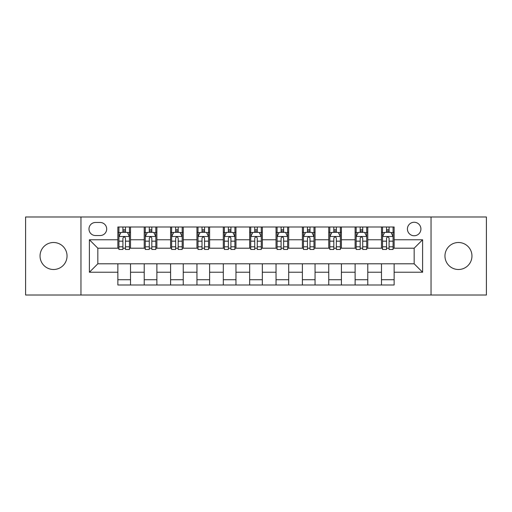 <?xml version="1.0" encoding="UTF-8"?>
<svg xmlns="http://www.w3.org/2000/svg" width="512" height="512" viewBox="0 0 512 512"><rect width="100%" height="100%" fill="white"/><g stroke="black" fill="none" stroke-linecap="round" stroke-linejoin="round"><path stroke-width="0.77" d="M458.458 242.502A13.498 13.498 0 0 0 444.96 256A13.498 13.498 0 0 0 458.458 269.498A13.498 13.498 0 0 0 471.955 256A13.498 13.498 0 0 0 458.458 242.502M53.542 242.502A13.498 13.498 0 0 0 40.045 256A13.498 13.498 0 0 0 53.542 269.498A13.498 13.498 0 0 0 67.04 256A13.498 13.498 0 0 0 53.542 242.502M414.17 222.259A6.746 6.746 0 0 0 407.418 229.005A6.746 6.746 0 0 0 414.17 235.757A6.746 6.746 0 0 0 420.915 229.005A6.746 6.746 0 0 0 414.17 222.259M431.04 295.014L486.4 295.014L486.4 216.986L431.04 216.986L431.04 295.014L80.96 295.014L80.96 216.986L25.6 216.986L25.6 295.014L80.96 295.014M95.514 235.546L100.154 235.546A6.541 6.541 0 0 0 106.688 229.005A6.541 6.541 0 0 0 100.154 222.47L95.514 222.47A6.541 6.541 0 0 0 88.973 229.005A6.541 6.541 0 0 0 95.514 235.546M431.04 216.986L80.96 216.986M117.862 272.237L89.395 272.237L89.395 239.763L117.862 239.763L117.862 248.198L97.83 248.198L97.83 263.802L117.862 263.802L117.862 284.998L394.138 284.998L394.138 263.802L414.17 263.802L414.17 248.198L394.138 248.198L394.138 239.763L422.605 239.763L422.605 272.237L394.138 272.237M394.138 239.763L394.138 227.002L117.862 227.002L117.862 239.763M381.478 227.002L381.478 248.198L382.534 248.198M386.541 248.198L389.075 248.198M393.082 248.198L394.138 248.198M381.478 248.198L366.72 248.198M355.117 227.002L355.117 248.198L356.173 248.198M360.179 248.198L362.714 248.198M355.117 248.198L340.358 248.198M328.755 227.002L328.755 248.198L329.811 248.198M333.818 248.198L336.352 248.198M328.755 248.198L313.997 248.198M302.394 227.002L302.394 248.198L303.45 248.198M307.456 248.198L309.99 248.198M302.394 248.198L287.635 248.198M276.032 227.002L276.032 248.198L277.088 248.198M281.094 248.198L283.629 248.198M276.032 248.198L261.274 248.198M249.67 227.002L249.67 248.198L250.726 248.198M254.733 248.198L257.267 248.198M249.67 248.198L234.912 248.198M223.309 227.002L223.309 248.198L224.365 248.198M228.371 248.198L230.906 248.198M223.309 248.198L208.55 248.198M196.947 227.002L196.947 248.198L198.003 248.198M202.01 248.198L204.544 248.198M196.947 248.198L182.189 248.198M170.586 227.002L170.586 248.198L171.642 248.198M175.648 248.198L178.182 248.198M170.586 248.198L155.827 248.198M144.224 227.002L144.224 248.198L145.28 248.198M149.286 248.198L151.821 248.198M144.224 248.198L129.466 248.198M117.862 248.198L118.918 248.198M122.925 248.198L125.459 248.198M117.862 263.802L130.522 263.802L130.522 284.998M394.138 263.802L130.522 263.802M130.522 227.002L130.522 248.198M117.862 232.275L118.918 232.275M122.925 232.275L125.459 232.275M129.466 232.275L130.522 232.275M117.862 279.725L130.522 279.725M144.224 263.802L144.224 284.998M156.883 227.002L156.883 248.198M144.224 232.275L145.28 232.275M149.286 232.275L151.821 232.275M155.827 232.275L156.883 232.275M156.883 263.802L156.883 284.998M144.224 279.725L156.883 279.725M170.586 263.802L170.586 284.998M183.245 263.802L183.245 284.998M170.586 279.725L183.245 279.725M183.245 227.002L183.245 248.198M170.586 232.275L171.642 232.275M175.648 232.275L178.182 232.275M182.189 232.275L183.245 232.275M196.947 263.802L196.947 284.998M209.606 263.802L209.606 284.998M196.947 279.725L209.606 279.725M209.606 227.002L209.606 248.198M196.947 232.275L198.003 232.275M202.01 232.275L204.544 232.275M208.55 232.275L209.606 232.275M223.309 263.802L223.309 284.998M235.968 263.802L235.968 284.998M223.309 279.725L235.968 279.725M235.968 227.002L235.968 248.198M223.309 232.275L224.365 232.275M228.371 232.275L230.906 232.275M234.912 232.275L235.968 232.275M249.67 263.802L249.67 284.998M262.33 263.802L262.33 284.998M249.67 279.725L262.33 279.725M262.33 227.002L262.33 248.198M249.67 232.275L250.726 232.275M254.733 232.275L257.267 232.275M261.274 232.275L262.33 232.275M276.032 263.802L276.032 284.998M288.691 263.802L288.691 284.998M276.032 279.725L288.691 279.725M288.691 227.002L288.691 248.198M276.032 232.275L277.088 232.275M281.094 232.275L283.629 232.275M287.635 232.275L288.691 232.275M302.394 263.802L302.394 284.998M315.053 263.802L315.053 284.998M302.394 279.725L315.053 279.725M315.053 227.002L315.053 248.198M302.394 232.275L303.45 232.275M307.456 232.275L309.99 232.275M313.997 232.275L315.053 232.275M328.755 263.802L328.755 284.998M341.414 263.802L341.414 284.998M328.755 279.725L341.414 279.725M341.414 227.002L341.414 248.198M328.755 232.275L329.811 232.275M333.818 232.275L336.352 232.275M340.358 232.275L341.414 232.275M355.117 263.802L355.117 284.998M367.776 263.802L367.776 284.998M355.117 279.725L367.776 279.725M367.776 227.002L367.776 248.198M355.117 232.275L356.173 232.275M360.179 232.275L362.714 232.275M366.72 232.275L367.776 232.275M381.478 263.802L381.478 284.998M381.478 279.725L394.138 279.725M381.478 232.275L382.534 232.275M386.541 232.275L389.075 232.275M393.082 232.275L394.138 232.275M97.83 248.198L89.395 239.763M97.83 263.802L89.395 272.237M422.605 239.763L414.17 248.198M422.605 272.237L414.17 263.802M125.459 229.741L122.925 229.741M129.466 246.816L125.459 246.816L125.459 249.459L129.466 249.459L129.466 236.595L127.354 232.378L121.03 232.378L118.918 236.595L118.918 249.459L122.925 249.459L122.925 246.816L118.918 246.816M118.918 236.595L118.918 227.002M129.466 236.595L129.466 227.002M122.925 232.378L122.925 227.002M125.459 227.002L125.459 232.378M125.459 246.816L125.459 238.182C124.614 236.557 123.77 236.557 122.925 238.182L122.925 246.816M151.821 229.741L149.286 229.741M155.827 246.816L151.821 246.816L151.821 249.459L155.827 249.459L155.827 236.595L153.715 232.378L147.392 232.378L145.28 236.595L145.28 249.459L149.286 249.459L149.286 246.816L145.28 246.816M145.28 236.595L145.28 227.002M155.827 236.595L155.827 227.002M149.286 232.378L149.286 227.002M151.821 227.002L151.821 232.378M151.821 246.816L151.821 238.182C150.976 236.557 150.131 236.557 149.286 238.182L149.286 246.816M178.182 229.741L175.648 229.741M182.189 246.816L178.182 246.816L178.182 249.459L182.189 249.459L182.189 236.595L180.077 232.378L173.754 232.378L171.642 236.595L171.642 249.459L175.648 249.459L175.648 246.816L171.642 246.816M171.642 236.595L171.642 227.002M182.189 236.595L182.189 227.002M175.648 232.378L175.648 227.002M178.182 227.002L178.182 232.378M178.182 246.816L178.182 238.182C177.338 236.557 176.493 236.557 175.648 238.182L175.648 246.816M204.544 229.741L202.01 229.741M208.55 246.816L204.544 246.816L204.544 249.459L208.55 249.459L208.55 236.595L206.438 232.378L200.115 232.378L198.003 236.595L198.003 249.459L202.01 249.459L202.01 246.816L198.003 246.816M198.003 236.595L198.003 227.002M208.55 236.595L208.55 227.002M202.01 232.378L202.01 227.002M204.544 227.002L204.544 232.378M204.544 246.816L204.544 238.182C203.699 236.557 202.854 236.557 202.01 238.182L202.01 246.816M230.906 229.741L228.371 229.741M234.912 246.816L230.906 246.816L230.906 249.459L234.912 249.459L234.912 236.595L232.8 232.378L226.477 232.378L224.365 236.595L224.365 249.459L228.371 249.459L228.371 246.816L224.365 246.816M224.365 236.595L224.365 227.002M234.912 236.595L234.912 227.002M228.371 232.378L228.371 227.002M230.906 227.002L230.906 232.378M230.906 246.816L230.906 238.182C230.061 236.557 229.216 236.557 228.371 238.182L228.371 246.816M257.267 229.741L254.733 229.741M261.274 246.816L257.267 246.816L257.267 249.459L261.274 249.459L261.274 236.595L259.162 232.378L252.838 232.378L250.726 236.595L250.726 249.459L254.733 249.459L254.733 246.816L250.726 246.816M250.726 236.595L250.726 227.002M261.274 236.595L261.274 227.002M254.733 232.378L254.733 227.002M257.267 227.002L257.267 232.378M257.267 246.816L257.267 238.182C256.422 236.557 255.578 236.557 254.733 238.182L254.733 246.816M283.629 229.741L281.094 229.741M287.635 246.816L283.629 246.816L283.629 249.459L287.635 249.459L287.635 236.595L285.523 232.378L279.2 232.378L277.088 236.595L277.088 249.459L281.094 249.459L281.094 246.816L277.088 246.816M277.088 236.595L277.088 227.002M287.635 236.595L287.635 227.002M281.094 232.378L281.094 227.002M283.629 227.002L283.629 232.378M283.629 246.816L283.629 238.182C282.784 236.557 281.939 236.557 281.094 238.182L281.094 246.816M309.99 229.741L307.456 229.741M313.997 246.816L309.99 246.816L309.99 249.459L313.997 249.459L313.997 236.595L311.885 232.378L305.562 232.378L303.45 236.595L303.45 249.459L307.456 249.459L307.456 246.816L303.45 246.816M303.45 236.595L303.45 227.002M313.997 236.595L313.997 227.002M307.456 232.378L307.456 227.002M309.99 227.002L309.99 232.378M309.99 246.816L309.99 238.182C309.146 236.557 308.301 236.557 307.456 238.182L307.456 246.816M336.352 229.741L333.818 229.741M340.358 246.816L336.352 246.816L336.352 249.459L340.358 249.459L340.358 236.595L338.246 232.378L331.923 232.378L329.811 236.595L329.811 249.459L333.818 249.459L333.818 246.816L329.811 246.816M329.811 236.595L329.811 227.002M340.358 236.595L340.358 227.002M333.818 232.378L333.818 227.002M336.352 227.002L336.352 232.378M336.352 246.816L336.352 238.182C335.507 236.557 334.662 236.557 333.818 238.182L333.818 246.816M362.714 229.741L360.179 229.741M366.72 246.816L362.714 246.816L362.714 249.459L366.72 249.459L366.72 236.595L364.608 232.378L358.285 232.378L356.173 236.595L356.173 249.459L360.179 249.459L360.179 246.816L356.173 246.816M356.173 236.595L356.173 227.002M366.72 236.595L366.72 227.002M360.179 232.378L360.179 227.002M362.714 227.002L362.714 232.378M362.714 246.816L362.714 238.182C361.869 236.557 361.024 236.557 360.179 238.182L360.179 246.816M389.075 229.741L386.541 229.741M393.082 246.816L389.075 246.816L389.075 249.459L393.082 249.459L393.082 236.595L390.97 232.378L384.646 232.378L382.534 236.595L382.534 249.459L386.541 249.459L386.541 246.816L382.534 246.816M382.534 236.595L382.534 227.002M393.082 236.595L393.082 227.002M386.541 232.378L386.541 227.002M389.075 227.002L389.075 232.378M389.075 246.816L389.075 238.182C388.23 236.557 387.386 236.557 386.541 238.182L386.541 246.816M144.224 272.237L130.522 272.237M144.224 239.763L130.522 239.763M170.586 239.763L156.883 239.763M170.586 272.237L156.883 272.237M196.947 239.763L183.245 239.763M196.947 272.237L183.245 272.237M223.309 239.763L209.606 239.763M223.309 272.237L209.606 272.237M249.67 239.763L235.968 239.763M249.67 272.237L235.968 272.237M276.032 239.763L262.33 239.763M276.032 272.237L262.33 272.237M302.394 239.763L288.691 239.763M302.394 272.237L288.691 272.237M328.755 239.763L315.053 239.763M328.755 272.237L315.053 272.237M355.117 239.763L341.414 239.763M355.117 272.237L341.414 272.237M381.478 239.763L367.776 239.763M381.478 272.237L367.776 272.237M129.414 236.493L118.97 236.493M118.918 232.634L120.902 232.634M127.482 232.634L129.466 232.634M122.925 241.165L118.918 241.165M129.466 241.165L125.459 241.165M125.459 231.085L122.925 231.085M155.776 236.493L145.331 236.493M145.28 232.634L147.264 232.634M153.843 232.634L155.827 232.634M149.286 241.165L145.28 241.165M155.827 241.165L151.821 241.165M151.821 231.085L149.286 231.085M182.138 236.493L171.693 236.493M171.642 232.634L173.626 232.634M180.205 232.634L182.189 232.634M175.648 241.165L171.642 241.165M182.189 241.165L178.182 241.165M178.182 231.085L175.648 231.085M208.499 236.493L198.054 236.493M198.003 232.634L199.987 232.634M206.566 232.634L208.55 232.634M202.01 241.165L198.003 241.165M208.55 241.165L204.544 241.165M204.544 231.085L202.01 231.085M234.861 236.493L224.416 236.493M224.365 232.634L226.349 232.634M232.928 232.634L234.912 232.634M228.371 241.165L224.365 241.165M234.912 241.165L230.906 241.165M230.906 231.085L228.371 231.085M261.222 236.493L250.778 236.493M250.726 232.634L252.71 232.634M259.29 232.634L261.274 232.634M254.733 241.165L250.726 241.165M261.274 241.165L257.267 241.165M257.267 231.085L254.733 231.085M287.584 236.493L277.139 236.493M277.088 232.634L279.072 232.634M285.651 232.634L287.635 232.634M281.094 241.165L277.088 241.165M287.635 241.165L283.629 241.165M283.629 231.085L281.094 231.085M313.946 236.493L303.501 236.493M303.45 232.634L305.434 232.634M312.013 232.634L313.997 232.634M307.456 241.165L303.45 241.165M313.997 241.165L309.99 241.165M309.99 231.085L307.456 231.085M340.307 236.493L329.862 236.493M329.811 232.634L331.795 232.634M338.374 232.634L340.358 232.634M333.818 241.165L329.811 241.165M340.358 241.165L336.352 241.165M336.352 231.085L333.818 231.085M366.669 236.493L356.224 236.493M356.173 232.634L358.157 232.634M364.736 232.634L366.72 232.634M360.179 241.165L356.173 241.165M366.72 241.165L362.714 241.165M362.714 231.085L360.179 231.085M393.03 236.493L382.586 236.493M382.534 232.634L384.518 232.634M391.098 232.634L393.082 232.634M386.541 241.165L382.534 241.165M393.082 241.165L389.075 241.165M389.075 231.085L386.541 231.085"/></g></svg>
